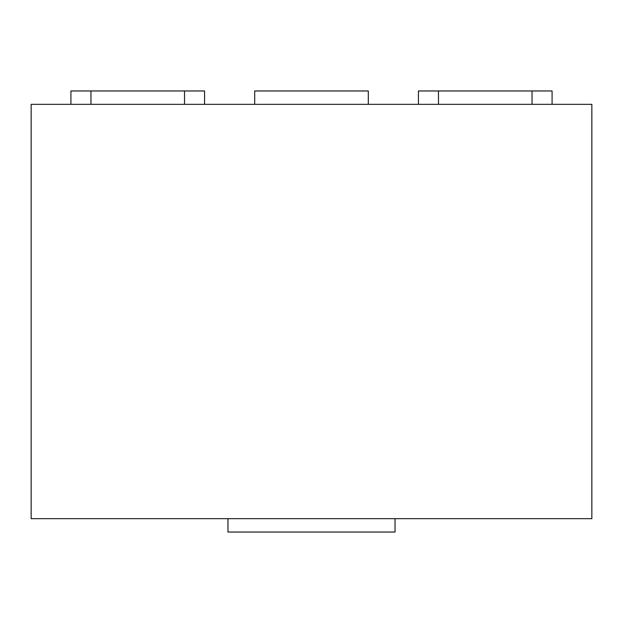<?xml version="1.0" encoding="UTF-8"?>
<svg xmlns="http://www.w3.org/2000/svg" width="623" height="623" viewBox="0 0 623 623"><rect width="100%" height="100%" fill="white"/><g stroke="black" fill="none" stroke-linecap="round" stroke-linejoin="round"><path stroke-width="0.93" d="M254.698 104.329L254.698 90.966L368.302 90.966L368.302 104.329M395.037 518.671L395.037 532.034L227.963 532.034L227.963 518.671M591.85 518.671L591.85 104.329L31.15 104.329L31.15 518.671L591.85 518.671M70.913 104.329L70.913 90.966L204.57 90.966L204.57 104.329M418.43 104.329L418.43 90.966L552.087 90.966L552.087 104.329M184.525 90.966L184.525 104.329M90.966 90.966L90.966 104.329M532.034 90.966L532.034 104.329M438.475 90.966L438.475 104.329"/></g></svg>
